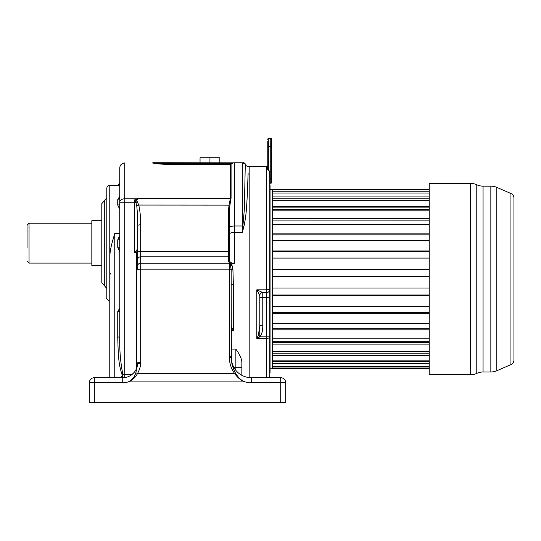 <?xml version="1.0" encoding="UTF-8"?>
<svg xmlns="http://www.w3.org/2000/svg" width="541" height="541" viewBox="0 0 541 541"><rect width="100%" height="100%" fill="white"/><g stroke="black" fill="none" stroke-linecap="round" stroke-linejoin="round"><path stroke-width="0.81" d="M112.589 240.934L112.92 239.731M114.76 377.706L114.76 233.374L112.007 243.146C110.58 248.562 109.837 253.303 109.776 257.36L109.776 185.333C107.963 185.516 106.962 186.51 106.787 188.329L106.787 297.963C105.738 298.733 110.06 301.932 109.776 300.958M119.744 209.279L117.749 205.066L117.749 199.649L119.744 196.295M119.744 186.07L117.749 185.333L109.776 185.333M137.63 364.066L137.684 362.808M280.718 402.619L280.718 377.706A4.984 4.984 0 0 1 285.702 382.69A4.984 4.984 0 0 0 280.718 377.706A4.984 4.984 0 0 1 285.702 382.69A4.984 4.984 0 0 0 280.718 377.706A4.984 4.984 0 0 1 285.702 382.69L285.702 402.619L285.702 382.69L285.702 402.619L89.346 402.619L89.346 382.69A4.984 4.984 0 0 1 94.33 377.706L122.733 377.706A14.952 14.952 0 0 0 137.664 363.566L137.684 362.754L140.674 362.335L140.674 251.477L228.39 251.477L228.39 211.612L229.032 205.053L230.412 198.283L137.684 198.283L137.684 199.649L134.695 199.798L135.926 202.787L137.15 201.408L135.094 199.649M127.257 377.003L125.086 377.517M131.105 375.143L132.132 374.379M132.295 374.244L132.646 373.946M132.802 373.804L134.168 372.384M27.05 248.13L27.05 225.205L29.045 223.21L91.835 223.21M27.05 243.146L27.05 246.635M101.803 265.57L91.835 265.57L91.835 220.721L101.803 220.721M230.162 264.103L231.176 263.967L232.008 265.34L230.696 265.956L229.384 265.672L229.384 264.218L230.162 264.103L231.149 269.303L231.372 357.77L229.377 357.493C229.431 363.383 231.176 368.739 234.618 373.56C237.925 378.037 241.401 380.81 245.046 381.885C241.475 380.708 238.283 377.76 235.457 373.033L234.618 373.56L137.509 373.56C139.531 369.834 140.572 366.413 140.653 363.315L140.674 362.335M109.776 377.706L109.776 257.36M119.744 246.067L119.744 239.616L119.744 247.021L117.749 247.352L117.749 239.954L119.744 235.68M122.131 377.706L122.908 374.717L122.178 375.048C119.135 365.56 118.303 360.387 117.749 337.192L117.749 311.535L119.744 308.133L119.744 251.626L117.749 247.352M200.048 162.753L200.048 157.769L219.849 157.769L219.849 162.753M209.949 162.753L209.949 157.769M248.116 173.418L247.257 196.457C246.52 205.817 246.696 212.856 243.991 226.28L242.341 232.332L244.322 209.556L245.289 164.403L243.43 162.753A1.995 1.995 -90 0 1 245.35 164.227L242.341 162.773L234.368 162.773L234.368 232.332A4.984 2.069 180 0 0 229.384 234.402L229.384 259.903L228.39 260.789L228.39 251.477L229.384 251.261L229.384 211.396L228.39 211.612M137.684 225.259C137.664 216.481 137.333 211.335 136.731 205.708L138.76 205.053L229.925 205.113L229.384 211.396L229.384 228.038A4.984 2.036 180 0 1 234.368 226.003L242.341 226.003L242.341 232.332L234.368 232.332L234.368 263.46C231.075 263.082 229.411 261.898 229.384 259.903L229.384 255.927A0.994 0.886 0 0 1 228.39 256.813L140.674 256.813A2.989 2.658 0 0 0 137.684 259.47L137.684 225.259L140.674 224.603C140.694 217.326 140.051 210.814 138.76 205.053L137.15 201.408M247.798 184.38L247.994 178.402M245.35 164.227A2.989 2.989 -113.7 0 0 248.238 166.439L249.82 166.439L249.82 377.645L249.82 166.439L266.76 166.439L266.76 289.82L269.749 289.536L269.749 377.706M244.092 162.861L243.355 162.753M243.991 226.28L243.166 226.05A2.989 1.224 180 0 0 242.341 226.003L242.341 162.753L233.36 162.814M157.032 163.659L152.21 162.949L153.083 162.753L170.077 162.753L153.083 162.753L152.21 162.949L154.706 163.348C158.425 163.97 163.551 164.342 170.077 164.457L230.412 164.457L170.077 164.457L170.077 163.348L154.706 163.348M161.705 164.126L160.501 164.024M233.218 162.827L231.075 164.187L232.163 163.348L170.077 163.348L170.077 162.753L233.218 162.827M119.744 203.754L119.744 203.747A1.995 1.312 0 0 1 117.749 205.066M137.684 198.811L124.728 198.797L124.728 162.949C121.705 163.247 120.041 164.904 119.744 167.933L119.744 336.854L117.749 337.192M94.33 402.619L94.33 382.69L122.733 382.69A19.936 19.936 0 0 0 128.332 381.885C132.011 380.053 134.526 377.003 135.865 372.729L137.664 363.566L140.653 363.315M137.684 268.404L137.684 259.47M137.684 251.822L137.684 265.834A2.989 2.658 0 0 1 140.674 263.183L229.384 263.183L229.384 264.218M136.69 368.123L136.69 252.694L137.874 251.734M136.69 252.694L134.695 252.694L137.684 251.376M136.731 205.708L135.926 202.787L134.695 202.787L134.695 252.694L137.684 248.833M134.695 199.798L134.695 202.787L124.728 202.787L124.728 374.71L122.908 374.717C120.474 362.321 119.419 349.702 119.744 336.854L119.744 336.854M119.744 199.494L119.744 202.787L119.744 202.124L119.744 202.787L124.728 202.787L124.728 198.797L129.712 198.804M119.744 192.738L119.744 190.851M119.744 180.43L119.744 169.989M118.621 237.343L117.749 239.954L119.744 239.616M118.249 377.706L120.001 377.706C121.711 376.326 122.442 375.44 122.178 375.048M122.151 377.706L122.773 377.706M285.702 382.69L251.315 382.69A24.92 24.92 0 0 1 245.046 381.885L128.332 381.885C132.119 380.458 135.176 377.686 137.509 373.56L135.865 372.729M280.718 377.706L251.315 377.706A19.936 19.936 0 0 1 231.379 357.77C231.068 362.984 233.205 368.861 235.457 373.033M232.008 265.34L232.907 269.344L233.374 284.573L233.374 330.423L231.379 326.703M231.176 263.967L232.163 263.967C229.932 263.494 228.674 262.439 228.39 260.789M234.368 263.46L232.163 263.967M229.925 205.113L231.075 198.114L230.412 198.283L230.412 164.457L231.075 164.187L231.075 198.114M109.776 272.434L110.777 274.159L109.776 272.434L109.776 277.79M104.298 200.745L104.298 285.547L101.803 282.598L101.803 203.693L106.787 197.796M101.803 237.343L101.803 246.02M235.862 370.369L235.862 349.094C239.629 354.369 241.624 358.676 241.847 362.003L241.847 375.312M251.315 382.69L251.315 377.706A19.936 19.936 0 0 1 231.379 357.77L231.379 356.566L229.384 356.289L229.377 357.493M231.379 284.674L233.374 284.573M231.379 332.952L231.379 326.088M249.82 166.439L267.362 166.5A0.5 0.5 180 0 1 267.761 166.986L267.362 166.5L267.362 169.056L269.648 171.26L269.749 181.641M270.054 185.428L270.054 373.006L269.736 184.995M429.229 198.77L272.745 198.77L272.745 368.773L429.229 368.773M272.245 362.342L272.745 362.044M272.542 362.044L272.745 196.092M270.25 189.364L272.245 189.364L272.245 368.773L270.25 368.773M267.362 169.056L268.505 169.739L269.749 172.072L269.749 289.536A2.989 2.989 0 0 1 266.76 292.525L262.777 292.525L262.777 325.817C262.818 330.605 261.851 334.277 259.876 336.827L256.792 338.402L258.334 335.535L259.876 336.827L269.749 336.827A2.989 1.576 180 0 1 266.76 338.402L266.76 297.509L259.788 297.509M259.761 295.46C259.978 293.682 260.965 292.708 262.73 292.525L256.792 289.82L259.788 295.514L259.788 325.817L258.334 335.535M259.788 325.486L262.777 325.817M259.788 336.827L259.788 295.514A2.989 2.989 0 0 1 262.777 292.525A2.989 2.989 0 0 0 259.788 295.514A2.989 2.989 0 0 1 262.777 292.525L266.76 292.525L266.76 297.509L269.749 297.509M269.749 289.536A2.989 2.989 0 0 1 267.065 292.505A2.989 2.989 0 0 0 269.749 289.536A2.989 2.989 0 0 1 267.606 292.404M266.76 292.525A2.989 2.989 0 0 0 266.977 292.519A2.989 2.989 0 0 1 266.76 292.525L266.76 289.82L256.792 289.82L256.792 338.402L266.76 338.402L266.76 377.706M267.761 169.367L267.761 141.37M270.75 183.23L269.749 183.23L270.75 183.23A0.994 0.994 0 0 0 271.744 182.236L271.744 178.246L271.744 182.236A0.994 0.994 0 0 1 270.75 183.23L270.75 178.246L269.749 178.246M270.75 138.381A0.994 0.994 0 0 1 271.744 139.375A0.994 0.994 0 0 0 270.75 138.381A0.994 0.994 0 0 1 271.744 139.375L271.744 178.246L270.75 178.246L270.75 146.354L268.755 146.354L268.755 138.381L270.75 138.381L270.75 146.354L271.744 146.354M267.761 139.375A0.994 0.994 0 0 1 268.755 138.381M429.229 368.002L272.745 368.002M429.229 366.724L272.745 366.724M429.229 363.613L272.745 363.613M429.229 361.733L272.745 361.733L272.745 360.847L429.229 360.847M429.229 355.532L272.745 355.532M429.229 353.828L272.745 353.828L272.745 351.63L429.229 351.63M429.229 351.393L272.745 351.393M429.229 344.103L272.745 344.103M429.229 342.663L272.745 342.663L272.745 341.702L429.229 341.702M429.229 338.774L272.745 338.774M429.229 329.841L272.745 329.841M429.229 328.712L272.745 328.712M429.229 323.552L272.745 323.552M429.229 313.354L272.745 313.354M429.229 312.59L272.745 312.59M429.229 306.389L272.745 306.389M429.229 295.366L272.745 295.366M429.229 295.007L272.745 295.007M429.229 288.022L272.745 288.022M429.229 276.674L272.745 276.674M429.229 269.486L272.745 269.486M429.229 269.269L272.745 269.269M429.229 258.084L272.745 258.084M429.229 251.572L272.745 251.572M429.229 250.943L272.745 250.943M429.229 240.407L272.745 240.407M429.229 234.855L272.745 234.855M429.229 233.847L272.745 233.847M429.229 224.42L272.745 224.42M429.229 220.072L272.745 220.072L429.229 220.126M429.229 218.726L272.745 218.726M429.229 210.828L272.745 210.828M429.229 207.866L272.745 207.866L272.745 209.286L429.229 209.286M429.229 206.249L272.745 206.249M429.229 200.211L272.745 200.211L272.745 196.944L429.229 196.944M429.229 193.042L272.745 193.042L272.745 196.944M429.229 191.237L272.745 191.237L272.745 193.042M429.229 189.634L272.745 189.634L272.745 191.237M429.229 189.364L272.745 189.634M513.95 198.094A4.984 4.984 0 0 0 510.947 193.522L510.947 364.614A4.984 4.984 0 0 0 513.95 360.042L513.95 198.094M490.843 186.151A14.952 14.952 -0 0 1 496.794 187.382L496.794 370.747A14.952 14.952 180 0 1 490.843 371.985L483.059 371.985A14.952 14.952 180 0 0 476.777 373.371L476.777 184.765A14.952 14.952 0 0 0 483.059 186.151L490.843 186.151L490.843 371.985M496.794 187.382L510.947 193.522M496.794 370.747L510.947 364.614M470.494 374.751L470.494 183.379L429.229 183.379L429.229 374.751L470.494 374.751A14.952 14.952 180 0 0 476.777 373.371M470.494 183.379A14.952 14.952 0 0 1 476.777 184.765M513.95 341.249L513.95 333.276M114.76 233.374L119.744 233.374M122.733 382.69L122.733 377.706A14.952 14.952 0 0 0 137.664 363.566L137.684 362.754M91.835 263.082L29.045 263.082L29.045 223.21M230.412 164.457L230.412 169.428M124.728 198.797A4.984 3.327 180 0 0 119.744 202.124M124.728 377.571L124.728 374.71L131.706 374.71M137.684 269.567A2.989 0.419 0 0 1 140.674 269.154L229.384 269.154L229.384 356.289M137.684 252.133A2.989 0.656 0 0 1 140.674 251.477L140.674 224.603M119.744 311.197L117.749 311.535M119.744 198.148L117.749 199.649M119.744 183.473L119.744 183.48A1.995 1.988 0 0 1 117.749 185.462M94.33 377.706A4.984 4.984 0 0 0 89.346 382.69L94.33 382.69L94.33 377.706M229.384 265.672L229.384 269.154L232.907 269.344M233.374 330.423L231.379 330.423M235.862 349.094L231.379 349.094M241.847 367.684L234.023 367.684M268.755 169.901L268.755 146.354L267.761 146.354M483.059 371.985L483.059 186.151M29.045 263.082L27.05 261.087M229.384 259.903L229.384 234.402M117.749 185.333L119.744 183.345M134.689 371.735L133.884 372.715M133.336 373.297L130.766 375.359M130.651 375.434L129.461 376.103M104.298 285.547L106.787 288.495M259.788 295.514L259.957 294.507"/></g></svg>
